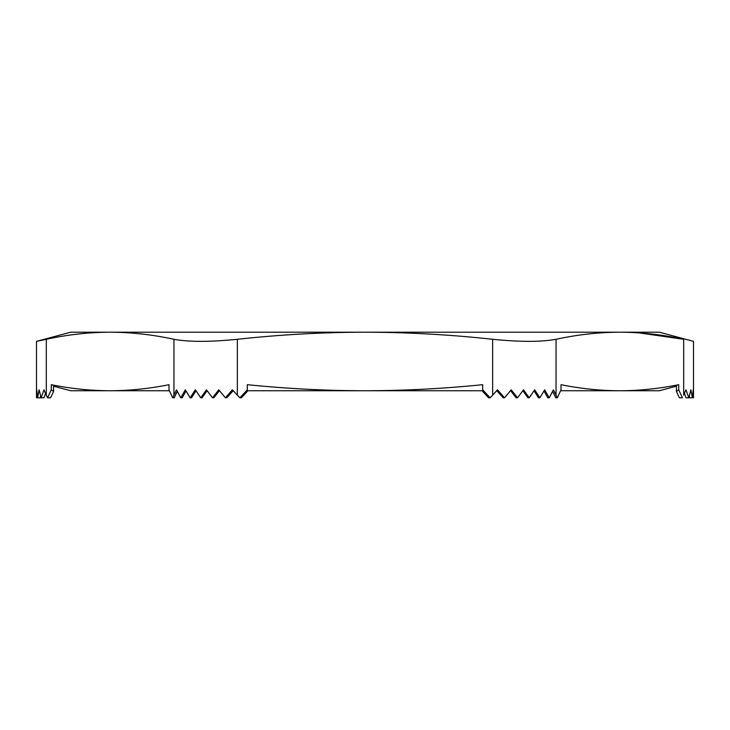 <?xml version="1.0" encoding="UTF-8"?>
<svg xmlns="http://www.w3.org/2000/svg" width="730" height="730" viewBox="0 0 730 730"><rect width="100%" height="100%" fill="white"/><g stroke="black" fill="none" stroke-linecap="round" stroke-linejoin="round"><path stroke-width="1.09" d="M684.457 393.415L685.99 397.804L688.819 397.804L685.972 389.811L683.691 395.103L683.691 339.295L638.796 332.844M689.375 395.897L689.677 397.804L689.375 395.897M678.717 384.692L678.717 389.811L676.427 391.444L676.427 385.349L678.717 384.692C659.099 388.67 639.48 390.687 619.87 390.76L659.299 390.76L676.427 386.17M693.5 397.804L692.359 397.804L693.217 389.811L693.5 397.804L693.5 341.357L659.299 332.196L110.13 332.196C88.859 332.278 67.58 334.641 46.309 339.295L36.5 341.357L70.701 332.196L110.13 332.196C131.409 332.278 152.679 334.641 173.95 339.295C188.596 342.041 209.729 342.041 237.35 339.295C279.955 334.641 322.505 332.278 365 332.196C407.659 332.287 450.209 334.65 492.65 339.295C520.317 342.041 541.45 342.041 556.05 339.295C577.32 334.641 598.591 332.278 619.87 332.196L110.121 332.196L619.88 332.196C641.141 332.278 662.42 334.641 683.691 339.295C696.721 342.041 696.721 342.041 683.691 339.295M237.35 339.295L237.35 395.149L232.377 389.811L225.406 397.804L218.79 389.811L212.476 397.804L206.471 389.811L200.75 397.804L195.311 389.811L190.165 397.804L185.311 389.811L180.775 397.804L176.505 389.811L172.7 397.804L168.977 389.811L168.977 384.692C149.358 388.67 129.748 390.687 110.13 390.76L169.415 390.76L110.121 390.76C90.52 390.687 70.901 388.67 51.282 384.692L51.282 389.811L47.569 397.804L50.607 397.804L53.573 391.444L51.282 389.811M247.315 390.76L365 390.76C325.835 390.705 286.607 388.679 247.315 384.692L247.315 389.811L239.869 397.804L241.393 397.804L247.315 391.444L247.315 389.811M560.585 390.76L619.88 390.76C600.252 390.687 580.642 388.67 561.023 384.692L561.023 389.811L557.3 397.804L555.786 397.804L552.665 391.28M46.309 339.295L46.309 395.149L43.964 389.811L41.181 397.804L39.101 389.811L37.641 397.804L36.783 389.811L36.5 397.804L36.5 341.357M46.309 395.149L47.569 397.804M496.747 390.76L490.131 397.804L492.65 395.103L492.65 339.295M684.475 393.461L683.691 395.103M556.05 339.295L556.05 395.149L557.3 397.804M678.717 389.811L682.431 397.804L679.393 397.804L676.427 391.444M482.685 389.811L490.131 397.804L488.607 397.804L482.685 391.444L482.685 384.692C443.557 388.661 404.32 390.687 365 390.76L482.685 390.76M237.35 395.149L239.869 397.804M556.05 395.149L553.413 389.811L549.225 397.804L552.701 391.353M689.677 397.804L692.359 397.804L690.899 389.811L688.819 397.804M543.996 390.979L547.81 397.804L549.225 397.804L544.689 389.811L539.835 397.804L534.688 389.811L529.25 397.804L523.529 389.811L517.524 397.804L511.21 389.811L504.594 397.804L497.477 389.811L492.65 395.103M53.573 386.17L70.701 390.76L169.415 390.76M51.282 384.692L53.573 385.349L53.573 391.444M172.7 397.804L174.214 397.804L177.262 391.289M180.775 397.804L182.19 397.804L186.004 390.979M191.506 397.804L195.978 390.815L191.506 397.804L190.165 397.804M200.75 397.804L202.064 397.804L207.137 390.714M212.476 397.804L213.817 397.804L219.475 390.65M225.406 397.804L226.82 397.804L233.125 390.623M45.525 393.461L44.01 397.804L45.506 393.424M36.5 397.804L40.323 397.804L40.625 395.897M177.299 391.353L174.214 397.804M233.125 390.76L226.82 397.804M496.747 390.623L503.18 397.804L504.594 397.804M510.526 390.65L516.183 397.804L517.524 397.804M522.862 390.714L527.936 397.804L529.25 397.804M534.022 390.815L538.494 397.804L539.835 397.804M41.181 397.804L44.01 397.804M173.95 395.103L173.95 339.295"/></g></svg>
